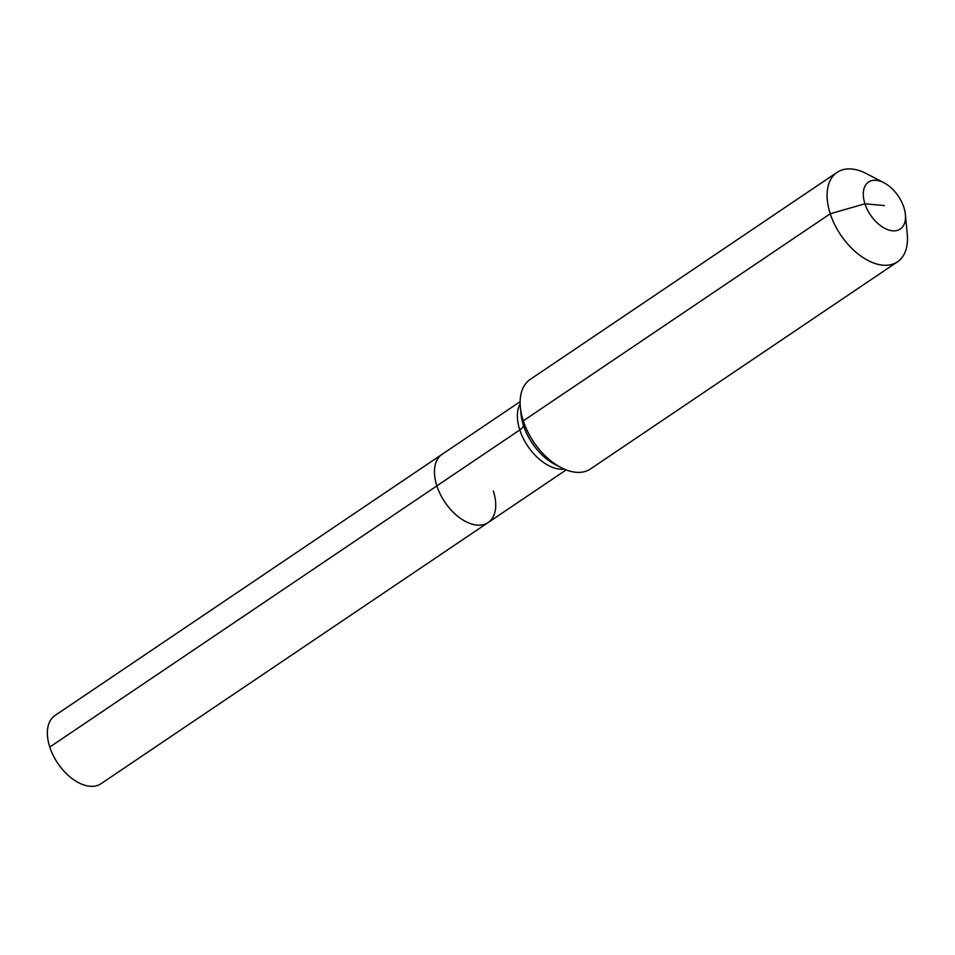 <?xml version="1.0" encoding="UTF-8"?>
<svg xmlns="http://www.w3.org/2000/svg" width="955" height="955" viewBox="0 0 955 955"><rect width="100%" height="100%" fill="white"/><g stroke="black" fill="none" stroke-linecap="round" stroke-linejoin="round"><path stroke-width="1.43" d="M493.329 491.001A41.149 24.424 -124 0 1 488.112 522.552L101.015 783.721A41.149 24.424 -124 0 1 49.767 747.061A41.149 24.424 -124 0 1 54.984 715.498L442.081 454.329A41.149 24.424 -124 0 0 436.853 485.892A41.149 24.424 -124 0 1 442.081 454.329L520.129 401.673M566.148 469.908L488.112 522.552A41.149 24.424 -124 0 1 436.853 485.892L49.767 747.061M884.39 205.552L864.943 203.797A28.328 16.808 -124 0 1 883.96 182.751A28.328 16.808 -124 0 1 903.836 207.307A28.328 16.808 -124 0 1 905.376 214.493A28.328 16.808 -124 0 1 889.678 230.274A28.328 16.808 -124 0 1 864.943 203.797L830.253 213.753A53.969 32.028 -124 0 1 837.105 172.354A53.969 32.028 -124 0 1 866.472 173.667L883.96 182.751M905.376 214.493L907.25 234.118A53.969 32.028 -124 0 1 897.473 261.837L590.5 468.941A53.969 32.028 -124 0 1 561.134 467.628A53.969 32.028 -124 0 1 523.28 420.857A53.969 32.028 -124 0 1 520.356 407.188A53.969 32.028 -124 0 1 530.132 379.469L837.105 172.354M897.473 261.837A53.969 32.028 -124 0 1 830.253 213.753L523.28 420.857L523.447 425.393A13.489 4.727 -18 0 1 519.795 429.941L436.853 485.892A41.149 24.424 -124 0 0 488.112 522.552M564.19 469.096A41.149 24.424 -124 0 1 559.94 469.144A41.149 24.424 -124 0 1 519.795 429.941A41.149 24.424 -124 0 1 520.141 403.798M561.134 467.628L555.082 464.488A45.1 26.764 -124 0 1 523.447 425.393A45.1 26.764 -124 0 1 521 413.969L520.356 407.188"/></g></svg>
